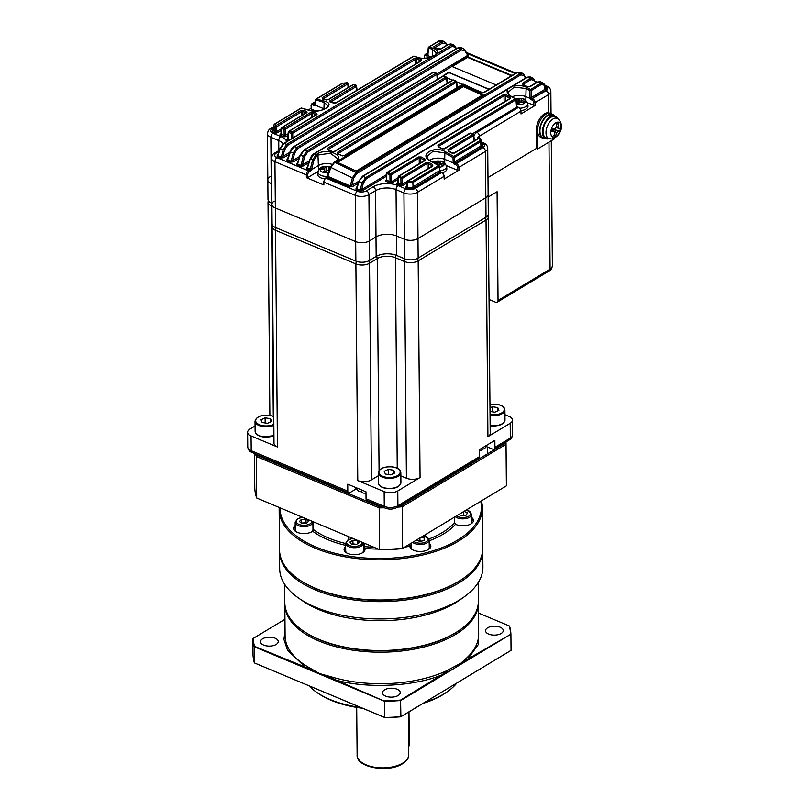 <?xml version="1.0" encoding="UTF-8"?>
<svg xmlns="http://www.w3.org/2000/svg" width="809" height="809" viewBox="0 0 809 809"><rect width="100%" height="100%" fill="white"/><g stroke="black" fill="none" stroke-linecap="round" stroke-linejoin="round"><path stroke-width="1.21" d="M516.627 104.432A6.32 3.175 -0.5 0 0 517.173 104.533A6.32 3.175 -0.5 0 0 525.122 102.419A6.32 3.175 -0.5 0 0 521.026 98.445A6.32 3.175 -0.5 0 0 515.829 98.789M516.567 103.795A22.045 11.275 18.3 0 1 518.65 104.128A22.551 6.017 -81.2 0 1 519.55 102.247A2.801 1.406 -0.5 0 0 521.077 101.843A22.551 18.536 32.4 0 1 523.908 102.733L524.687 101.509A22.551 18.536 -147.6 0 0 521.856 100.609A2.801 1.406 -0.5 0 0 521.067 99.851A22.551 6.017 -81.2 0 1 521.977 98.88A22.045 21.165 -99.2 0 0 519.55 98.506A22.551 6.017 98.8 0 0 518.64 99.477A2.801 1.406 -0.5 0 0 517.113 99.881A22.551 18.536 -147.6 0 0 516.193 99.851M516.314 101.105A22.551 18.536 32.4 0 1 516.334 101.105A2.801 1.406 -0.5 0 0 517.123 101.873A22.551 6.017 98.8 0 0 516.506 103.117M521.856 100.609L521.744 102.015M517.194 103.724L517.113 99.881M518.963 103.451A2.488 1.254 -0.5 0 0 518.559 103.481L519.236 102.864M518.64 99.477L518.559 103.481A2.488 1.254 -0.5 0 0 517.487 103.764A2.488 1.254 -0.5 0 0 517.244 103.896M517.194 103.886L517.123 101.873M521.036 101.863L521.067 99.851M519.55 98.506L518.984 102.824M520.935 110.641A8.869 4.46 -0.5 0 0 528.004 105.979L527.741 103.623C526.022 100.003 523.868 98.253 521.269 98.374L515.667 98.678M319.312 110.651A6.32 3.175 -0.5 0 0 319.1 110.621A6.32 3.175 -0.5 0 0 313.841 110.975M318.483 110.772A22.045 21.165 -99.2 0 0 317.613 110.671A22.551 6.017 98.8 0 0 317.371 110.904M439.499 167.251A6.32 3.175 -0.5 0 0 443.959 165.107A6.32 3.175 -0.5 0 0 439.863 161.143A6.32 3.175 -0.5 0 0 433.007 162.215M438.266 165.167A22.551 6.017 -81.2 0 1 438.387 164.935A2.801 1.406 -0.5 0 0 439.914 164.53A22.551 18.536 32.4 0 1 442.735 165.43L443.514 164.197A22.551 18.536 -147.6 0 0 440.693 163.297A2.801 1.406 -0.5 0 0 439.904 162.538A22.551 6.017 -81.2 0 1 440.814 161.578A22.045 21.165 -99.2 0 0 438.377 161.193A22.551 6.017 98.8 0 0 437.467 162.164A2.801 1.406 -0.5 0 0 435.95 162.569A22.551 18.536 -147.6 0 0 433.624 162.558M440.693 163.297L440.571 164.712M436.071 163.924L435.95 162.569M439.863 164.551L439.904 162.538M437.467 162.164L437.426 164.682M438.377 161.193L437.891 164.945M442.594 172.752A8.869 4.46 -0.5 0 0 446.831 168.666L446.578 166.32C444.859 162.69 442.695 160.94 440.096 161.062L432.704 162.053M330.537 167.129A6.32 3.175 -0.5 0 0 328.474 166.583A6.32 3.175 -0.5 0 0 320.526 168.697A6.32 3.175 -0.5 0 0 324.621 172.661A6.32 3.175 -0.5 0 0 328.666 172.6M327.382 176.372A8.636 4.338 -0.5 0 1 323.934 176.21A8.636 4.338 -0.5 0 1 317.947 171.912L317.725 174.269A8.869 4.46 -0.5 0 0 323.883 178.688A8.869 4.46 -0.5 0 0 324.672 178.789M329.92 168.909A22.551 18.536 -147.6 0 0 329.303 168.747A2.801 1.406 -0.5 0 0 328.515 167.979A22.551 6.017 -81.2 0 1 329.425 167.018A22.045 21.165 -99.2 0 0 326.988 166.644A22.551 6.017 98.8 0 0 326.088 167.605A2.801 1.406 -0.5 0 0 324.561 168.009A22.551 18.536 -147.6 0 0 321.739 168.039A22.045 10.214 73.3 0 0 321.335 168.616A22.045 10.214 73.3 0 0 320.961 169.263A22.551 18.536 32.4 0 1 323.782 169.243A2.801 1.406 -0.5 0 0 324.571 170.001A22.551 6.017 98.8 0 0 323.671 171.892A22.045 11.275 18.3 0 1 326.098 172.266A22.551 6.017 -81.2 0 1 326.998 170.375A2.801 1.406 -0.5 0 0 328.525 169.971A22.551 18.536 32.4 0 1 329.475 170.234M329.303 168.747L329.192 170.153M324.642 171.852L324.561 168.009M321.739 168.039L322.346 169.212M326.401 171.579A2.488 1.254 -0.5 0 0 326.007 171.609L326.684 170.992M326.088 167.605L326.007 171.609A2.488 1.254 -0.5 0 0 324.935 171.902A2.488 1.254 -0.5 0 0 324.682 172.024L324.571 170.001M328.484 169.991L328.515 167.979M326.988 166.644L326.432 170.952M271.905 203.281L271.248 183.562A9.678 4.864 179.5 0 1 267.819 179.891A9.678 4.864 179.5 0 1 270.105 176.706M369.501 260.468L369.329 240.951A9.678 4.864 179.5 0 1 355.687 241.618L275.343 208.004L355.687 241.618A9.678 4.864 -0.5 0 0 369.329 240.951L375.993 236.936A14.522 7.301 179.5 0 1 396.45 235.935L404.338 239.242A9.678 4.864 -0.5 0 0 417.98 238.574L485.845 197.72A9.678 4.864 -0.5 0 0 488.13 194.544L488.302 214.061A9.678 4.864 179.5 0 1 486.017 217.237L418.142 258.091A9.678 4.864 -0.5 0 1 404.51 258.759L396.622 255.462A14.522 7.301 179.5 0 0 376.165 256.453L369.501 260.468A9.678 4.864 -0.5 0 1 355.859 261.135L275.515 227.521L275.343 208.004A9.678 4.864 179.5 0 1 271.915 204.323A9.678 4.864 179.5 0 1 274.2 201.148M481.79 144.042A4.793 2.407 179.5 0 1 481.679 147.076L455.133 163.054L456.407 163.59L482.953 147.612A6.452 3.246 -0.5 0 0 482.184 143.041A3.226 1.81 112.7 0 1 483.458 142.859C486.078 143.921 487.503 145.721 487.726 148.249L488.13 194.544A9.678 4.864 179.5 0 1 485.845 197.72L485.44 151.435L458.895 167.412L458.915 170.193L457.56 170.264L446.437 165.612M536.316 129.976L537.55 130.492A12.904 7.23 112.7 0 1 542.101 117.699A12.904 7.23 112.7 0 1 550.858 113.573L548.724 112.795A12.904 7.23 112.7 0 0 536.316 129.976L536.478 148.381L487.979 177.576L536.478 148.381L537.712 148.896L554.367 138.875L554.357 138.197M489.041 299.472L495.604 302.212A3.226 2.124 -121 0 0 497.242 302.192A3.226 2.124 -121 0 0 498.041 300.452L497.09 191.713L488.151 197.093M275.515 227.521A9.678 4.864 179.5 0 1 272.087 223.85L271.511 158.038A9.678 4.864 179.5 0 0 274.939 161.719L306.368 174.865A3.226 1.81 -67.3 0 1 308.421 170.82L309.705 170.052L306.874 168.869A0.971 0.546 -67.3 0 0 307.43 168.07L307.521 166.957M271.419 203.079A9.678 4.864 179.5 0 1 267.991 199.408L267.415 133.596A9.678 4.864 179.5 0 0 270.843 137.277L278.731 140.574L278.822 150.585M297.5 163.914A0.971 0.607 -62.6 0 1 296.883 164.682L297.014 164.743A0.971 0.546 112.7 0 0 297.57 163.944L297.661 162.831M301.079 165.41L300.594 166.239L303.264 165.966A0.971 0.637 59 0 1 302.515 164.864L301.009 165.38L303.314 156.39L306.854 151.01L436.031 73.255L433.493 72.304A0.971 0.566 -69.5 0 1 434.12 72.537M467.551 55.073L464.862 50.714L461.555 49.956L297.611 148.644L294.587 153.214L292.666 160.738A0.971 0.637 -121 0 0 293.404 161.84L290.744 162.113L291.149 161.254A0.971 0.546 -67.3 0 1 290.593 162.053L290.744 162.113M299.643 156.531L291.22 161.284M287.64 159.788A0.971 0.607 -62.6 0 1 287.023 160.556L287.155 160.617A0.971 0.546 112.7 0 0 287.711 159.818L287.802 158.706M520.774 74.832A0.971 0.637 59 0 0 520.076 73.761L517.416 72.537L484.106 92.59L481.375 92.641L463.112 84.298L344.654 155.601L341.924 155.712L337.505 153.821L337.282 152.436L455.74 81.133L453.242 80.091L334.784 151.394L332.054 151.536L327.645 149.736L327.412 148.391L445.87 77.088L443.362 76.086L314.296 153.781L316.208 154.519L317.209 153.922C326.715 147.521 346.292 155.732 335.684 161.648L334.683 162.255L356 172.519L520.076 73.761L522.705 73.417L523.908 74.64A0.971 0.698 151.7 0 1 524.09 75.611L520.774 74.832L356.708 173.601L353.675 178.202L351.814 185.483A0.971 0.637 -121 0 0 352.552 186.586L349.892 186.859L350.297 185.999A0.971 0.546 -67.3 0 1 349.741 186.798L349.892 186.859M358.791 181.277L350.368 186.03M456.225 48.853L455.325 47.185L452.009 46.416L287.519 145.428L284.495 150.019L282.806 156.612A0.971 0.637 -121 0 0 283.544 157.715L280.885 157.988L281.289 157.138A0.971 0.546 -67.3 0 1 280.743 157.937L280.885 157.988M289.794 152.405L281.36 157.158M347.668 83.276A0.971 0.607 105.3 0 0 346.94 82.831L342.804 83.175L316.45 99.032L324.652 101.226C336.938 104.29 320.516 114.15 309.382 110.408L301.282 108.163L274.929 124.03L275.748 125.678L300.523 110.772L303.244 110.408L306.773 111.369L307.016 112.532L282.24 127.448L284.606 128.115L310.423 112.572L313.154 112.239L316.784 113.3L317.027 114.504L289.126 131.291L291.887 132.13L414.511 58.319L417.232 58.015L421.459 59.35L421.701 60.584L283.969 143.486L280.197 148.816L277.851 155.692A0.971 0.546 -67.3 0 1 277.295 156.491L277.163 156.43A0.971 0.607 -62.6 0 0 277.79 155.662L277.952 154.58M284.495 150.019L283.19 149.716L281.289 157.138L277.79 155.662M414.511 58.319A0.971 0.637 59 0 1 415.33 59.441L292.706 133.252A0.971 0.637 59 0 0 291.887 132.13A0.971 0.587 107 0 0 291.341 133.323L288.591 132.484L288.469 131.806A0.971 0.637 -121 0 1 289.126 131.291A0.971 0.587 106.7 0 0 288.591 132.484L288.075 139.178A0.971 0.546 -67.3 0 1 287.458 140.351L286.78 139.694A0.971 0.829 -9.5 0 0 287.731 138.875L289.642 139.836M310.423 112.572A0.971 0.637 59 0 1 311.253 113.705L285.435 129.248L285.537 135.356A0.971 0.637 -121 0 0 286.275 136.458L284.96 136.812L284.879 135.548L284.171 135.427A0.971 0.546 -67.3 0 1 283.554 136.59L284.96 136.812M288.115 133.809L284.879 135.548M280.925 134.011L281.37 128.237A0.971 0.971 0 0 1 281.835 127.478A0.971 0.637 -121 0 1 282.24 127.448A0.971 0.597 105.6 0 0 281.714 128.641L281.289 134.213A0.971 0.546 -67.3 0 1 280.672 135.386L279.985 134.729A0.971 0.829 -9.5 0 0 280.945 133.91L284.171 135.427L284.08 129.309L281.714 128.641L281.593 127.964A0.971 0.637 -121 0 1 281.835 127.478L306.611 112.572A0.971 0.637 -121 0 1 307.016 112.532M300.523 110.772A0.971 0.637 59 0 1 301.363 111.905L276.587 126.821L276.658 131.645A0.971 0.637 -121 0 0 277.406 132.747L276.091 133.101L276 131.837L275.303 131.715A0.971 0.546 -67.3 0 1 274.686 132.878L276.091 133.101M281.32 128.843L276 131.837M356.648 188.659A0.971 0.607 -62.6 0 1 356.031 189.427L356.162 189.488A0.971 0.546 112.7 0 0 356.718 188.689L356.809 187.577M360.227 190.155L359.752 190.985L362.412 190.712A0.971 0.637 59 0 1 361.674 189.609L360.157 190.125L361.977 183.026L365.628 177.646L503.35 94.734L506.08 94.754L510.277 96.949L510.499 98.476L387.875 172.287L390.626 173.753L418.516 156.956L421.246 157.007L424.856 158.979L425.069 160.536L399.252 176.069L401.608 177.383L426.383 162.467L429.114 162.548L432.603 164.53L432.825 166.118L408.049 181.034L412.185 181.449L438.539 165.582L430.317 161.011C418.01 154.923 434.423 145.074 445.587 151.819L453.707 156.45L480.061 140.594L479.767 138.43M386.045 181.59A0.971 0.546 112.7 0 0 386.651 180.427L386.318 180.114A0.971 0.829 -9.5 0 1 385.357 180.933L389.422 183.006A0.971 0.546 112.7 0 0 390.039 181.843L389.928 174.886L390.626 173.753A0.971 0.637 -121 0 1 391.293 174.815L389.928 174.886L387.187 173.419L387.875 172.287A0.971 0.637 59 0 0 387.319 172.256A0.971 0.971 0 0 0 386.854 173.015L387.076 172.742A0.971 0.637 59 0 1 387.319 172.256L509.943 98.445A0.971 0.637 59 0 1 510.499 98.476M390.737 181.964L390.828 183.218L392.143 182.874A0.971 0.637 59 0 1 391.394 181.772L386.651 180.427L386.854 173.015L386.237 180.265A0.971 0.637 -121 0 1 385.812 180.225L385.357 180.933M397.482 184.26A0.971 0.546 112.7 0 0 398.099 183.087L397.765 182.783A0.971 0.829 -9.5 0 1 396.804 183.603L400.374 185.463A0.971 0.546 112.7 0 0 400.991 184.3L400.9 178.506L401.608 177.383A0.971 0.637 -121 0 1 402.265 178.435L398.554 177.201L399.252 176.069A0.971 0.637 59 0 0 398.675 176.038A0.971 0.971 0 0 0 398.21 176.797L398.443 176.514A0.971 0.637 59 0 1 398.675 176.038L424.492 160.495A0.971 0.637 59 0 1 425.069 160.536M401.699 184.422L401.78 185.686L403.094 185.332A0.971 0.637 59 0 1 402.356 184.23L398.099 183.087L398.21 176.797L397.745 182.885A0.971 0.637 -121 0 1 397.259 182.885L396.804 183.603M406.361 187.971A0.971 0.546 112.7 0 0 406.978 186.798L406.634 186.495A0.971 0.829 -9.5 0 1 405.683 187.314L407.058 188.264A0.971 0.546 112.7 0 0 407.675 187.091A3.823 1.921 -0.5 0 0 413.065 186.828L439.803 170.517L440.733 171.902A0.971 0.546 -67.3 0 0 440.359 171.953L413.814 187.931A4.793 2.407 179.5 0 1 407.058 188.264M324.571 109.094A10.487 5.269 -0.5 0 0 323.934 108.8L315.389 105.231A1.931 1.274 59 0 1 314.114 105.534L312.85 104.998A2.255 1.487 -121 0 0 311.141 106.232L311.162 109.023L311.141 106.232M310.009 110.58A0.971 0.597 106 0 0 309.746 110.348C315.803 111.581 321.193 110.914 325.926 108.366L328.019 105.797L324.116 102.419A0.971 0.597 -74.5 0 1 324.652 101.226M418.223 57.641A0.971 0.587 107.6 0 0 417.97 57.399C423.592 59.896 435.191 56.357 435.414 54.769L436.364 53.02L432.451 49.389L432.228 56.691M463.304 85.471A658.152 432.946 59 0 1 483.145 94.643L356.172 171.073A658.152 432.946 59 0 0 336.332 161.891L463.304 85.471L463.314 86.614L337.444 162.387M446.679 45.314L445.88 43.817L442.553 43.049L434.706 47.782A0.971 0.637 -121 0 0 433.887 46.649L434.099 47.862L438.296 49.218L441.026 48.955A0.971 0.637 -121 0 0 440.592 48.975L440.592 48.975A0.971 0.637 -121 0 0 440.399 49.207M433.887 46.649L441.734 41.926L439.105 41.016L429.134 47.013L432.997 48.196C437.093 49.652 438.215 51.665 436.375 54.223L431.662 57.055C426.737 58.572 422.045 58.703 417.596 57.459L413.773 56.266L336.423 102.824L333.702 103.117L330.102 102.035L329.89 100.852L355.707 85.319L353.361 84.632L328.585 99.547L325.855 99.871L322.376 98.89L322.164 97.737L346.94 82.831A0.971 0.637 -121 0 1 347.779 83.964L348.366 87.433M436.375 54.223L451.21 45.294L448.631 44.364L441.026 48.955M534.122 79.403A0.971 0.698 151.7 0 1 534.304 80.384L530.977 79.595L523.362 84.187A0.971 0.637 -121 0 0 522.675 83.105L523.13 84.54M522.675 83.105L530.289 78.524L527.539 77.229L512.714 86.159C517.639 84.884 522.331 85.309 526.79 87.433L530.623 89.475L540.594 83.469L537.732 82.083L529.875 86.806A0.971 0.637 -121 0 0 529.319 86.785L537.166 82.053L535.285 81.274M522.917 84.621L527.155 86.796L529.875 86.806M446.861 77.927L452.464 80.273M456.721 82.053L462.404 84.429M480.768 92.105L482.245 92.732M489.132 89.233L449.905 72.83A1.618 0.809 -0.5 0 0 447.64 72.941L443.474 75.449A1.618 0.809 -0.5 0 0 443.089 75.975A1.618 0.809 -0.5 0 0 443.089 76.016M511.49 75.783L467.511 57.378L467.511 56.792L451.685 66.318A0.971 0.637 -121 0 0 451.897 66.439L496.21 84.975M512.026 75.449L467.723 56.913A0.971 0.637 59 0 1 467.511 56.792M530.037 97.565L529.935 90.608L526.103 88.565L525.86 96.635L530.208 98.455L530.037 97.565L531.402 97.495L544.801 89.435A4.793 2.407 -0.5 0 0 545.923 87.959L545.923 87.959A0.971 0.839 -175.7 0 0 546.894 88.768L546.115 87.827A0.971 0.546 112.7 0 1 545.923 87.898M315.5 103.815L315.389 105.231M274.686 132.878L273.978 132.585A0.971 0.546 -67.3 0 0 274.595 131.422L274.736 126.76L273.462 125.587L273.24 129.905A3.823 1.921 -0.5 0 0 274.595 131.422L275.303 131.715L275.222 126.882A0.971 0.597 -75.2 0 1 275.748 125.678A0.971 0.637 59 0 1 276.587 126.821L274.736 126.76A0.971 0.597 -75.3 0 1 275.252 125.557M431.248 57.055L427.86 55.639A1.931 1.274 59 0 1 426.586 55.942L426.05 55.72A2.255 1.487 -121 0 0 424.351 56.943L424.361 58.197M436.688 73.68L436.799 74.367L307.632 152.122L304.609 156.693L302.515 164.864L309.503 160.657M481.537 140.341L480.698 141.646L480.93 145.974A3.823 1.921 -0.5 0 0 481.84 144.669L481.537 140.341L479.626 138.117A0.971 0.971 0 0 0 478.645 138.137A0.971 0.637 -121 0 1 479.241 138.177L454.466 153.093A0.971 0.637 -121 0 0 453.869 153.053L478.645 138.137M516.516 106.535L516.638 107.223L472.153 133.991M525.89 100.306L525.86 96.635A10.487 5.269 -0.5 0 0 512.117 96.817M526.79 87.433L526.103 88.565L514.211 87.069L508.022 92.418C507.668 93.409 508.922 94.815 511.773 96.645L511.389 96.696C507.283 94.36 506.151 91.791 507.991 88.99L512.714 86.159M545.923 87.959L544.578 85.279L541.261 84.54L531.291 90.537L531.483 97.94A0.971 0.637 -121 0 0 532.12 98.617L546.075 90.76A6.452 3.246 -0.5 0 0 545.478 86.26M509.549 98.678L509.599 98.081L505.403 95.887L504.037 95.816L366.305 178.718L363.271 183.33L359.166 181.499L356.718 188.689L360.157 190.125A0.971 0.546 112.7 0 1 359.601 190.924L359.752 190.985M349.741 186.798L327.2 177.373L325.926 178.142L357.345 191.288A6.452 3.246 -0.5 0 0 366.437 190.843L373.101 186.828A17.747 8.929 179.5 0 1 398.099 185.615L405.987 188.912A6.452 3.246 -0.5 0 0 415.088 188.467L441.623 172.489L440.359 171.953A0.971 0.637 59 0 1 439.722 171.286L439.176 166.634L412.833 182.5L407.817 182.429L407.675 187.091L406.978 186.798L408.049 181.034A0.971 0.637 59 0 0 407.453 180.994A0.971 0.971 0 0 0 406.988 181.742L407.22 181.469A0.971 0.637 59 0 1 407.453 180.994L432.228 166.078A0.971 0.637 59 0 1 432.825 166.118M445.587 151.819L444.879 152.941L444.697 159.322A10.487 5.269 -0.5 0 0 429.589 160.263M444.728 162.993L444.697 159.322L453.232 162.902L452.989 157.573L444.879 152.941L433.098 151.192L426.96 156.572M453.232 162.902L454.496 162.387A0.971 0.637 -121 0 0 455.133 163.054A0.971 0.546 -67.3 0 0 454.516 164.267A1.931 1.274 59 0 1 453.232 162.902M332.014 164.308A10.487 5.269 -0.5 0 0 318.534 165.491L311.526 169.708L310.231 169.324L312.638 159.899L316.208 154.519A0.971 0.637 -121 0 1 316.966 155.631L313.943 160.202L311.556 169.556L307.43 168.07L310.322 158.756M333.935 162.73A0.971 0.637 59 0 1 334.178 162.255L335.179 161.648C337.07 160.162 337.859 159.151 337.555 158.615L330.416 153.245L317.967 155.025L318.574 169.961M516.84 106.667L518.488 107.354A3.226 2.124 59 0 1 520.976 111.177L479.444 136.175A9.678 4.864 -0.5 0 0 477.179 139.017M418.142 258.091L417.98 238.574L485.845 197.72L486.017 217.237M444.343 175.988L442.007 172.428A0.971 0.546 -67.3 0 0 441.623 172.489A3.226 2.124 -121 0 1 444.111 176.311L444.141 179.092L444.111 176.311L417.575 192.289L417.98 238.574A9.678 4.864 179.5 0 1 404.338 239.242L403.934 192.947L396.046 189.65A14.522 7.301 -0.5 0 0 375.588 190.651L368.924 194.666A9.678 4.864 179.5 0 1 355.282 195.323L323.863 182.187L323.883 184.968L323.863 182.187A3.226 1.81 112.7 0 1 325.926 178.142A0.971 0.637 59 0 0 325.188 178.668M366.437 190.843A3.226 2.124 -121 0 1 368.924 194.666L369.329 240.951L375.993 236.936A14.522 7.301 179.5 0 1 396.45 235.935L404.338 239.242L404.51 258.759M278.822 151.546L276.233 153.103A6.452 3.246 -0.5 0 0 277.002 157.674A3.226 1.81 112.7 0 0 274.939 161.719L275.343 208.004A9.678 4.864 179.5 0 1 271.915 204.323M273.341 127.943L272.137 128.661A6.452 3.246 -0.5 0 0 272.906 133.232A3.226 1.81 112.7 0 0 270.843 137.277L271.248 183.562A9.678 4.864 179.5 0 1 267.819 179.891M520.976 111.177L521.006 113.968L535.164 105.443L527.61 102.925M444.141 179.092L458.915 170.193M318.018 171.407L307.754 177.586L306.389 177.646L323.883 184.968M310.818 108.477L308.36 109.953M314.903 110.59L311.162 109.023M467.511 57.378L452.241 66.581M507.991 88.99L363.049 176.241L365.628 177.646A0.971 0.637 -121 0 1 366.305 178.718M473.892 140.999L473.386 135.629L448.611 150.545A0.971 0.637 59 0 0 447.953 149.483L448.206 151.061L451.735 153.012L454.466 153.093M447.953 149.483L472.729 134.567L470.737 133.222A0.971 0.971 0 0 0 469.776 133.242A0.971 0.637 -121 0 1 470.353 133.273L444.535 148.816A0.971 0.637 -121 0 0 443.959 148.785L469.776 133.242M516.638 107.223L515.93 99.79L438.589 146.348A0.971 0.637 59 0 0 437.922 145.276L438.165 146.823L441.805 148.765L444.535 148.816M437.922 145.276L515.262 98.728L511.389 96.696M304.609 156.693L300.483 155.379L304.285 150.08A0.971 0.637 -121 0 0 303.82 150.1L433.037 72.325A0.971 0.637 59 0 1 433.493 72.304L304.285 150.08L306.854 151.01A0.971 0.637 -121 0 1 307.632 152.122M287.023 160.556L287.074 159.191A0.971 0.637 -121 0 0 287.468 159.231L290.037 151.688C291.098 149.028 292.332 147.359 293.728 146.672L293.728 146.672A0.971 0.637 59 0 1 294.173 146.651L296.822 147.521L460.766 48.833L458.238 47.893L294.173 146.651L290.209 151.647M421.701 60.584A0.971 0.637 -121 0 0 421.267 60.604L283.544 143.517A0.971 0.637 -121 0 1 283.969 143.486L286.72 144.305L431.662 57.055M362.26 176.696A0.971 0.637 59 0 1 363.049 176.241L358.994 181.186M330.669 167.2L334.178 162.255A0.971 0.637 59 0 1 334.683 162.255L330.851 167.514L327.736 176.645A0.971 0.546 -67.3 0 1 327.2 177.373A0.971 0.637 59 0 0 326.705 177.373L325.43 178.152L323.752 181.499M353.675 178.202L352.37 177.899L356 172.519A0.971 0.637 59 0 1 356.708 173.601M446.517 77.512L446.629 78.19A0.971 0.637 59 0 0 445.87 77.088A0.971 0.556 -68.2 0 1 446.255 77.027L443.747 76.036A0.971 0.556 -68.5 0 0 443.362 76.086A0.971 0.637 -121 0 0 442.887 76.107L313.821 153.801A0.971 0.637 -121 0 1 314.296 153.781L310.494 159.07L313.943 160.202M294.587 153.214L290.391 151.961L287.711 159.818L291.149 161.254L293.283 152.911L296.822 147.521A0.971 0.637 59 0 1 297.611 148.644M283.544 143.517L279.843 148.543L283.19 149.716L286.72 144.305A0.971 0.637 59 0 1 287.519 145.428M540.281 81.709L537.732 82.083A0.971 0.637 -121 0 0 537.166 82.053L540.281 81.709L543.254 83.155L540.594 83.469A0.971 0.637 -121 0 1 541.261 84.54M530.977 79.595A0.971 0.637 59 0 0 530.289 78.524L532.939 78.2L530.077 76.855L527.539 77.229A0.971 0.637 59 0 0 526.993 77.209L530.077 76.855M525.83 77.907L522.705 73.417L519.954 72.153L517.416 72.537A0.971 0.637 -121 0 0 516.89 72.527L519.954 72.153M461.555 49.956A0.971 0.637 59 0 0 460.766 48.833L463.304 48.459L464.679 49.743A0.971 0.698 151.7 0 1 464.862 50.714M460.695 47.478L458.238 47.893A0.971 0.637 59 0 0 457.793 47.913L460.685 47.478L463.304 48.459L464.983 49.996L467.814 55.265A0.971 0.546 112.7 0 0 468.118 55.194L467.683 55.022M451.068 43.949L448.631 44.364A0.971 0.637 59 0 0 448.206 44.394L451.068 43.949L455.143 46.204A0.971 0.698 151.7 0 1 455.325 47.185M452.009 46.416A0.971 0.637 59 0 0 451.21 45.294L453.728 44.91L456.61 48.631M441.522 40.592L439.105 41.016A0.971 0.637 -121 0 0 438.69 41.047L441.522 40.592L444.242 41.532L441.734 41.926A0.971 0.637 -121 0 1 442.553 43.049M408.535 181.307L407.817 182.429L406.988 181.742L406.563 186.636A0.971 0.637 -121 0 1 406.128 186.596L405.683 187.314M431.996 166.553L432.603 164.53M439.803 170.517L439.176 166.634A0.971 0.637 -121 0 0 438.539 165.582L430.701 160.951C428.254 159.525 427.01 158.058 426.95 156.552M431.844 166.31L431.895 165.653L428.406 163.671L429.114 162.548M428.477 168.343L428.406 163.671L427.041 163.529A0.971 0.637 -121 0 0 426.383 162.467M453.06 162.002L454.496 162.387M480.061 140.594A0.971 0.637 59 0 1 480.698 141.646L454.355 157.502L452.989 157.573L453.707 156.45A0.971 0.637 59 0 1 454.355 157.502L454.425 161.942L480.93 145.974A0.971 0.637 -121 0 0 481.679 147.076M424.108 160.728L424.856 158.979M451.735 153.012L452.271 153.235M424.159 160.101L420.559 158.139L421.246 157.007M420.629 162.831L420.559 158.139L419.193 158.028A0.971 0.637 -121 0 0 418.516 156.956M473.609 135.275A0.971 0.971 0 0 0 473.113 134.516L472.729 134.567A0.971 0.637 59 0 1 473.386 135.629L474.135 140.847M509.599 98.081L510.277 96.949M441.805 148.765L442.351 148.987M505.483 101.125L505.403 95.887L506.08 94.754M504.128 101.944L504.037 95.816A0.971 0.637 -121 0 0 503.35 94.734M544.386 84.298A0.971 0.698 150.7 0 1 544.679 84.54L544.679 84.54A0.971 0.698 150.7 0 1 544.578 85.279L544.801 89.435A0.971 0.637 -121 0 0 545.539 90.537L532.12 98.617A0.971 0.546 -67.3 0 0 531.503 99.831A1.931 1.274 59 0 1 530.208 98.455M543.254 83.155L544.72 84.611A0.971 0.698 151.9 0 1 544.72 84.611L544.72 84.611A0.971 0.698 151.9 0 1 544.609 85.329M529.935 90.608L530.623 89.475A0.971 0.637 59 0 1 531.291 90.537L529.935 90.608M516.86 106.879L515.93 99.79A0.971 0.637 -121 0 0 515.262 98.728L511.773 96.645M356.031 189.427L356.081 188.062A0.971 0.637 -121 0 0 356.476 188.103L358.812 181.226L362.503 176.22L526.993 77.209M527.155 86.796L527.701 86.998M303.244 110.408A0.971 0.597 104.9 0 0 302.718 111.612L301.363 111.905L301.423 115.697M306.773 111.369A0.971 0.597 105.4 0 0 306.237 112.562L302.718 111.612L302.768 114.878M301.919 108.335A0.971 0.607 105 0 0 301.282 108.163A0.971 0.637 -121 0 0 300.887 108.204L274.544 124.07A0.971 0.637 59 0 1 274.929 124.03M300.887 108.204A0.971 0.971 0 0 1 301.636 108.103L309.746 110.348A0.971 0.597 106 0 0 309.382 110.408M342.804 83.175A0.971 0.637 59 0 0 342.409 83.216L316.066 99.072A0.971 0.971 0 0 0 315.591 99.831L315.823 99.547A0.971 0.637 59 0 1 316.45 99.032A0.971 0.597 104.4 0 0 315.935 100.235L315.611 104.503M280.885 134.031A0.971 0.637 59 0 1 280.44 134.021L279.985 134.729M284.606 128.115A0.971 0.587 105.9 0 0 284.08 129.309L285.435 129.248A0.971 0.637 59 0 0 284.606 128.115M347.031 82.781A0.971 0.607 105.2 0 0 346.808 82.629L346.808 82.629A0.971 0.607 105.2 0 0 346.454 82.7M313.154 112.239A0.971 0.587 106.1 0 0 312.618 113.442L311.253 113.705L311.313 117.72M348.123 87.584L347.779 83.964L323.003 98.91A0.971 0.637 -121 0 0 322.164 97.737M316.784 113.3A0.971 0.587 106.5 0 0 316.238 114.504L312.618 113.442L312.668 116.911M323.013 99.072A0.971 0.607 105.5 0 0 322.73 98.829L322.73 98.829A0.971 0.607 105.5 0 0 322.376 98.89M326.442 99.972A0.971 0.607 105.9 0 0 326.219 99.81L326.219 99.81A0.971 0.607 105.9 0 0 325.855 99.871M327.999 99.8A0.971 0.637 59 0 1 328.181 99.588L328.181 99.588A0.971 0.637 59 0 1 328.585 99.547M287.721 138.976L287.66 139.017A0.971 0.637 59 0 1 287.225 138.986L286.78 139.694M353.998 84.814A0.971 0.597 106.1 0 0 353.361 84.632A0.971 0.637 59 0 0 352.957 84.672L328.181 99.588L322.771 99.143M292.777 137.955L292.706 133.252L291.341 133.323L291.422 138.774M356.425 85.764A0.971 0.597 106.4 0 0 355.707 85.319A0.971 0.637 -121 0 1 356.536 86.442L357.143 90.133M417.232 58.015A0.971 0.587 107.2 0 0 416.686 59.209L415.33 59.441L415.401 64.144M356.9 90.284L356.536 86.442L330.719 101.985A0.971 0.637 -121 0 0 329.89 100.852M421.459 59.35A0.971 0.576 107.7 0 0 420.902 60.544L416.686 59.209L416.746 63.335M330.739 102.227A0.971 0.597 106.5 0 0 330.466 101.974L330.466 101.974A0.971 0.597 106.5 0 0 330.102 102.035M334.289 103.228A0.971 0.597 106.9 0 0 334.066 103.056L334.066 103.056A0.971 0.597 106.9 0 0 333.702 103.117M335.826 103.077A0.971 0.637 59 0 1 336.008 102.854L336.008 102.854A0.971 0.637 59 0 1 336.423 102.824M277.709 155.065L280.025 148.502M277.608 155.106A0.971 0.637 59 0 1 277.214 155.065L277.163 156.43M414.4 56.458A0.971 0.597 107.1 0 0 413.773 56.266A0.971 0.637 -121 0 0 413.348 56.296L336.008 102.854L330.487 102.258M438.69 41.047L428.719 47.053A0.971 0.971 0 0 0 428.244 47.802L428.477 47.529A0.971 0.637 59 0 1 429.134 47.013A0.971 0.587 106.7 0 0 428.588 48.216L427.84 55.619M434.736 48.065A0.971 0.587 107.6 0 0 434.473 47.802L434.473 47.802A0.971 0.587 107.6 0 0 434.099 47.862M438.882 49.339A0.971 0.587 108.1 0 0 438.67 49.157L438.67 49.157A0.971 0.587 108.1 0 0 438.296 49.218M484.106 92.59A0.971 0.637 -121 0 0 483.57 92.58L516.89 72.527M344.654 155.601A0.971 0.637 -121 0 0 344.149 155.611L462.606 84.298A0.971 0.637 -121 0 1 463.112 84.298A0.971 0.536 -66.4 0 1 463.496 84.247A0.971 0.971 0 0 0 462.606 84.298L456.701 81.83M344.149 155.611L342.308 155.652A0.971 0.536 -66.6 0 1 342.5 155.884M341.924 155.712A0.971 0.536 -66.6 0 1 342.308 155.652L337.788 153.862M337.282 152.436A0.971 0.637 59 0 1 338.02 153.538L338.051 153.831M456.367 81.547L456.478 82.235A0.971 0.637 59 0 0 455.74 81.133A0.971 0.546 -67.2 0 1 456.114 81.082L453.616 80.03A0.971 0.971 0 0 0 452.747 80.101A0.971 0.637 -121 0 1 453.242 80.091A0.971 0.546 -67.4 0 1 453.616 80.03M334.784 151.394A0.971 0.637 -121 0 0 334.289 151.404L452.747 80.101M332.054 151.536A0.971 0.546 -67.6 0 1 332.438 151.475L332.438 151.475A0.971 0.546 -67.6 0 1 332.641 151.698M327.645 149.736A0.971 0.546 -68.1 0 1 328.019 149.675L328.019 149.675A0.971 0.546 -68.1 0 1 328.252 149.978M327.412 148.391A0.971 0.637 59 0 1 328.171 149.503L328.191 149.746M442.887 76.107A0.971 0.971 0 0 1 443.747 76.036A0.971 0.556 -68.5 0 1 443.979 76.339M313.821 153.801C312.547 154.297 311.323 155.955 310.14 158.797L307.187 167.463A0.971 0.637 59 0 1 306.793 167.443L306.874 168.869M437.002 73.852L467.45 55.528A0.971 0.637 -121 0 0 468.199 56.62L468.118 55.194M437.285 79.484L436.799 74.367A0.971 0.637 59 0 0 436.031 73.255A0.971 0.566 -69.3 0 1 436.405 73.194L433.867 72.244A0.971 0.971 0 0 0 433.037 72.325M300.594 166.239L300.452 166.179A0.971 0.546 112.7 0 0 301.009 165.38L297.57 163.944L300.311 155.065M296.883 164.682L296.933 163.317A0.971 0.637 -121 0 0 297.328 163.357L300.129 155.106L303.82 150.1M530.229 98.455L531.483 97.94M327.584 176.261L350.297 185.999L352.37 177.899L330.497 167.241L326.705 177.373M323.934 109.377L324.116 102.419L315.591 99.831L315.207 104.321A0.971 0.637 -121 0 1 314.731 104.321L315.277 103.997M427.961 54.223L428.082 54.911M427.789 53.829L426.667 54.506L427.203 54.729A0.971 0.637 -121 0 0 427.678 54.729L428.244 47.802L432.451 49.389A0.971 0.587 107.2 0 1 432.997 48.196M463.314 86.614L482.366 95.118M537.55 130.492L537.712 148.896M443.413 75.965L448.216 72.972L449.582 72.901L488.919 89.364M446.831 77.704L452.676 80.142M476.612 90.153L482.842 92.762M255.057 425.989L249.91 429.083A9.678 4.864 179.5 0 0 247.625 432.259A9.678 4.864 179.5 0 0 251.063 435.94L251.195 450.714L347.799 491.134L347.739 484.156L365.981 491.791L366.042 498.759L384.275 506.394A9.678 4.864 -0.5 0 0 397.917 505.726L479.525 456.6L479.464 449.632L494.865 440.359L494.926 447.326L510.337 438.053L510.206 423.279L487.928 436.688A9.678 4.864 -0.5 0 0 490.214 433.503L488.323 216.852A9.678 4.864 179.5 0 1 486.037 220.028L418.172 260.882L420.063 477.532A9.678 4.864 179.5 0 1 406.421 478.2L400.849 475.874M277.436 446.972A9.678 4.864 179.5 0 1 273.998 443.292L272.107 226.631A9.678 4.864 179.5 0 0 275.545 230.312L277.436 446.972L251.063 435.94M510.206 423.279A9.678 4.864 -0.5 0 0 512.491 420.093A9.678 4.864 -0.5 0 0 509.053 416.423L504.958 414.704M378.268 475.783L371.412 479.909A9.678 4.864 179.5 0 1 357.78 480.576L384.144 491.609L384.275 506.394A3.226 1.81 112.7 0 0 385.114 508.113C389.301 509.619 393.305 509.397 397.118 507.455A3.226 2.124 -121 0 0 397.917 505.726L397.785 490.942A9.678 4.864 179.5 0 1 384.144 491.609M420.063 477.532L397.785 490.942M486.32 446.507L492.489 449.086A3.226 2.124 -121 0 0 494.127 449.056A3.226 2.124 -121 0 0 494.926 447.326M479.525 456.6A3.226 2.124 59 0 1 478.726 458.329L397.118 507.455M356.385 488.818A11.933 6.007 -0.5 0 0 355.525 489.283L349.903 492.671A3.226 1.81 -67.3 0 1 348.639 492.853A3.226 1.81 -67.3 0 1 347.799 491.134M479.474 450.916A9.839 9.839 0 0 0 479.818 450.856L480.142 450.785A9.496 6.25 -121 0 0 482.579 449.086A5.633 3.155 112.7 0 0 485.906 447.084A9.496 6.25 59 0 1 485.734 447.316A9.496 6.25 59 0 1 485.269 447.822M385.114 508.113L366.871 500.488A3.226 1.81 -67.3 0 1 366.042 498.759M359.53 491.397L359.53 491.457A9.496 5.319 -67.3 0 1 358.084 490.75A9.496 5.319 -67.3 0 1 357.426 489.981A5.633 3.711 -121 0 0 361.37 491.629A9.496 5.319 112.7 0 0 363.474 493.106L363.949 493.156A9.839 9.839 0 0 0 365.992 493.075M454.537 517.143L454.577 522.624L455.518 524.283A10.487 5.269 -0.5 0 0 471 523.878A10.487 5.269 -0.5 0 0 473.477 520.44A10.487 5.269 -0.5 0 0 471.839 517.639M280.116 508.022A100.66 50.623 -0.5 0 0 345.706 555.561A100.66 50.623 -0.5 0 0 457.661 540.048A100.66 50.623 -0.5 0 0 480.748 501.358M481.416 500.953A101.631 51.109 179.5 0 1 482.397 507.83A101.631 51.109 179.5 0 1 458.41 541.191A101.631 51.109 179.5 0 1 346.07 556.986A101.631 51.109 179.5 0 1 279.156 509.599A101.631 51.109 179.5 0 1 279.216 507.637M424.624 702.424A80.657 40.561 -0.5 0 0 443.787 693.991A80.657 40.561 -0.5 0 0 447.974 691.24L446.669 692.18A79.039 39.752 179.5 0 1 442.563 694.87A79.039 39.752 179.5 0 1 423.067 703.365M447.974 691.24A80.657 40.561 -0.5 0 0 456.883 683.008M262.601 638.807A8.869 4.46 -0.5 0 0 260.498 641.719A8.869 4.46 -0.5 0 0 266.343 645.855A8.869 4.46 -0.5 0 0 276.152 644.48A8.869 4.46 -0.5 0 0 278.245 641.567A8.869 4.46 -0.5 0 0 272.4 637.431A8.869 4.46 -0.5 0 0 262.601 638.807M384.588 689.844A8.869 4.46 -0.5 0 0 382.495 692.757A8.869 4.46 -0.5 0 0 388.33 696.893A8.869 4.46 -0.5 0 0 398.139 695.507A8.869 4.46 -0.5 0 0 400.233 692.595A8.869 4.46 -0.5 0 0 394.387 688.459A8.869 4.46 -0.5 0 0 384.588 689.844M487.635 627.814A8.869 4.46 -0.5 0 0 485.531 630.727A8.869 4.46 -0.5 0 0 491.376 634.863A8.869 4.46 -0.5 0 0 501.186 633.487A8.869 4.46 -0.5 0 0 503.279 630.565A8.869 4.46 -0.5 0 0 497.434 626.429A8.869 4.46 -0.5 0 0 487.635 627.814M345.655 546.672A10.487 5.269 -0.5 0 0 344.068 549.493A10.487 5.269 -0.5 0 0 350.975 554.387A10.487 5.269 -0.5 0 0 362.563 552.759A10.487 5.269 -0.5 0 0 365.031 549.311A10.487 5.269 -0.5 0 0 364.879 548.411L364.495 543.314M344.169 550.191A10.487 5.269 179.5 0 1 345.665 548.067M295.194 525.557A10.487 5.269 -0.5 0 0 293.606 528.388A10.487 5.269 -0.5 0 0 300.513 533.273A10.487 5.269 -0.5 0 0 312.102 531.644A10.487 5.269 -0.5 0 0 312.689 531.26L313.417 529.521L313.346 521.926M293.707 529.086A10.487 5.269 179.5 0 1 295.204 526.952M409.981 543.961L409.88 546.217A10.487 5.269 -0.5 0 0 409.88 546.277A10.487 5.269 -0.5 0 0 416.787 551.172A10.487 5.269 -0.5 0 0 428.376 549.544A10.487 5.269 -0.5 0 0 430.853 546.095A10.487 5.269 -0.5 0 0 429.215 543.304M409.981 546.975A10.487 5.269 179.5 0 1 411.488 544.851M348.204 536.498L348.234 539.755M352.795 538.42L347.961 539.916L345.625 543.345A8.869 4.46 179.5 0 0 351.47 547.481A8.869 4.46 179.5 0 0 361.279 546.105A8.869 4.46 179.5 0 0 363.372 543.193L363.433 550.717A8.869 4.46 179.5 0 1 362.371 552.86M302.333 517.315L297.5 518.802L295.164 522.24A8.869 4.46 179.5 0 0 301.009 526.376A8.869 4.46 179.5 0 0 310.818 525.001A8.869 4.46 179.5 0 0 312.911 522.078L312.972 529.612A8.869 4.46 179.5 0 1 311.91 531.756M455.275 516.698A8.869 4.46 179.5 0 0 469.716 517.234A8.869 4.46 179.5 0 0 471.809 514.322L471.88 521.845A8.869 4.46 179.5 0 1 470.808 523.989M412.651 542.354A8.869 4.46 179.5 0 0 427.091 542.89A8.869 4.46 179.5 0 0 429.185 539.977L429.255 547.501A8.869 4.46 179.5 0 1 428.194 549.645M279.156 509.599L279.509 549.756A101.631 51.109 -0.5 0 0 298.743 579.335A101.631 51.109 -0.5 0 0 458.764 581.347A101.631 51.109 -0.5 0 0 464.032 577.889A101.631 51.109 -0.5 0 0 482.751 547.976L482.397 507.83M298.743 579.335L299.532 579.881A100.66 50.623 -0.5 0 0 458.025 581.873A100.66 50.623 -0.5 0 0 463.254 578.445L464.032 577.889M279.53 550.595A101.631 51.109 -0.5 0 0 279.52 551.425A101.631 51.109 -0.5 0 0 346.444 598.812A101.631 51.109 -0.5 0 0 458.774 583.016A101.631 51.109 -0.5 0 0 482.771 549.655A101.631 51.109 -0.5 0 0 482.751 548.815M279.52 551.425L279.671 568.717A101.631 51.109 -0.5 0 0 298.905 598.296A101.631 51.109 -0.5 0 0 458.925 600.308A101.631 51.109 -0.5 0 0 464.204 596.85A101.631 51.109 -0.5 0 0 482.912 566.947L482.771 549.655M298.905 598.296L302.869 601.026A96.787 48.682 -0.5 0 0 318.877 609.602A96.787 48.682 -0.5 0 0 455.265 602.948A96.787 48.682 -0.5 0 0 460.291 599.651L464.204 596.85M284.647 584.26L284.808 602.695A96.787 48.682 -0.5 0 0 303.132 630.858A96.787 48.682 -0.5 0 0 319.14 639.444A96.787 48.682 -0.5 0 0 455.528 632.78A96.787 48.682 -0.5 0 0 460.554 629.483A96.787 48.682 -0.5 0 0 478.372 601.006L478.21 582.571M303.132 630.858L303.921 631.404A95.816 48.196 -0.5 0 0 454.8 633.305A95.816 48.196 -0.5 0 0 459.765 630.049L460.554 629.483M284.829 603.524A96.787 48.682 -0.5 0 0 284.819 604.363A96.787 48.682 -0.5 0 0 319.151 641.112A96.787 48.682 -0.5 0 0 455.538 634.448A96.787 48.682 -0.5 0 0 478.392 602.675A96.787 48.682 -0.5 0 0 478.372 601.835M308.846 668.537L309.21 667.647L319.434 673.553L331.053 676.789L330.911 677.77L326.007 676.769L312.84 671.258L308.846 668.537L254.532 646.371L254.37 662.915L384.781 717.472L384.639 701.302L326.007 676.769L326.158 675.798M408.666 746.222L409.283 745.767L408.666 746.151M256.938 454.486A124.859 62.799 -0.5 0 0 257.232 455.386L379.532 506.545A124.859 62.799 -0.5 0 0 381.332 506.535M400.192 505.605A124.859 62.799 -0.5 0 0 401.76 505.463L505.059 443.271A124.859 62.799 -0.5 0 0 505.059 442.483M384.376 507.809A125.82 63.284 179.5 0 1 379.178 507.87L379.542 549.422A125.82 63.284 -0.5 0 0 402.639 548.29L402.275 506.737A125.82 63.284 179.5 0 1 397.634 507.142M379.532 506.545L379.178 507.87L256.352 456.488L256.706 498.031L379.906 549.766L256.706 498.031A125.82 63.284 -0.5 0 1 254.764 487.23L254.471 453.455M257.232 455.386L256.352 456.488A125.82 63.284 179.5 0 1 255.543 453.91M505.989 441.916A125.82 63.284 179.5 0 1 506.04 443.484A125.82 63.284 179.5 0 1 506.029 444.283L506.394 485.835A125.82 63.284 -0.5 0 0 506.404 485.036L506.04 443.484M505.059 443.271L506.029 444.283L402.275 506.737L401.76 505.463M402.134 548.684L506.394 485.835L402.134 548.684A124.859 62.799 179.5 0 1 379.906 549.766M363.413 547.905A10.487 5.269 179.5 0 1 364.95 550.009M471.849 519.034A10.487 5.269 179.5 0 1 473.386 521.138M425.099 535.831L425.089 534.86M429.225 544.69A10.487 5.269 179.5 0 1 430.772 546.793M346.788 553.002A8.869 4.46 179.5 0 1 345.696 550.878L345.625 543.345M296.337 531.897A8.869 4.46 179.5 0 1 295.234 529.764L295.164 522.24M412.61 549.786A8.869 4.46 179.5 0 1 411.508 547.663L411.468 543.061M352.916 540.24L357.497 540.624L359.075 542.819L356.071 544.629L351.48 544.245L349.903 542.05L352.916 540.24L352.946 543.86L356.486 544.376M306.014 519.196L308.674 521.097L306.692 523.231L302.05 523.453L299.391 521.552L301.373 519.418L306.014 519.196L306.045 522.816L301.403 523.039L301.373 519.418M464.083 511.389L467.309 512.734L466.49 515.05L462.111 515.869L458.885 514.524M421.226 537.186L424.128 537.854L424.523 540.19L420.7 541.545L416.402 540.088M357.497 540.624L357.517 543.749M459.391 514.211L459.401 514.736M461.494 515.616L463.79 514.878L463.759 511.581M463.79 514.878L464.568 515.404M419.922 537.965L419.952 540.513L421.661 541.201M424.149 540.321L424.128 537.854M418.89 541.13L419.952 540.513M445.981 672.148L445.799 671.167L461.019 663.147L464.245 660.063L464.619 660.933L461.383 664.017L450.259 670.712L445.981 672.148L400.576 700.078L400.89 716.683L511.055 650.375L510.914 634.195L461.383 664.017L461.019 663.147M510.58 633.862A128.722 64.74 -0.5 0 0 509.245 625.913L509.559 626.105A129.046 64.902 179.5 0 1 510.914 634.195L464.619 660.933M450.259 670.712L400.748 700.513A129.046 64.902 179.5 0 1 384.639 701.302L330.911 677.77M509.245 625.913L478.483 613.04M384.76 700.857A128.722 64.74 -0.5 0 0 400.576 700.078M511.055 650.375L400.728 716.814A128.722 64.74 179.5 0 1 384.902 717.583L254.37 662.915A129.046 64.902 -0.5 0 1 253.015 654.825L252.873 638.645A129.046 64.902 179.5 0 0 254.228 646.735L312.84 671.258M284.95 619.31L253.197 638.422A128.722 64.74 -0.5 0 0 254.532 646.371M384.902 717.583L384.781 717.472A129.046 64.902 -0.5 0 0 400.89 716.683L400.728 716.814M309.119 685.88A80.657 40.561 -0.5 0 0 316.784 692.383A80.657 40.561 -0.5 0 0 360.683 707.45M362.584 708.249A79.039 39.752 179.5 0 1 318.109 693.303L316.784 692.383M409.283 745.767L408.99 711.839M489.991 407.867L492.438 406.735L497.757 407.554L498.941 410.294L494.805 412.206L490.021 411.468M492.479 411.852L492.438 406.735M497.788 410.83L497.757 407.554M262.167 422.5L260.983 419.76L265.119 417.838L270.439 418.657L271.622 421.398L267.486 423.319L262.167 422.5M265.16 422.955L265.119 417.838M270.469 421.934L270.439 418.657M385.397 474.044L384.204 471.313L388.34 469.392L393.67 470.211L394.853 472.952L390.717 474.873L385.397 474.044M388.391 474.509L388.34 469.392M393.69 473.487L393.67 470.211M554.661 115.869A12.904 7.23 112.7 0 0 552.83 114.403L550.858 113.573A12.904 7.23 112.7 0 0 548.977 113.26A12.904 7.23 112.7 0 0 538.612 124.252A12.904 7.23 112.7 0 0 540.897 137.388L542.869 138.208A12.904 7.23 112.7 0 0 544.75 138.531A12.904 7.23 112.7 0 0 545.195 138.491M552.83 114.403A12.904 7.23 112.7 0 0 550.949 114.079A12.904 7.23 112.7 0 0 540.584 125.082A12.904 7.23 112.7 0 0 542.869 138.208M551.809 116.86L551.93 115.96L549.463 114.929A12.256 6.877 112.7 0 0 540.634 126.153A12.256 6.877 112.7 0 0 543.112 137.611L545.579 138.642A12.256 6.877 112.7 0 0 548.876 138.652M557.361 118.377A12.256 6.877 112.7 0 0 555.045 116.031L552.577 114.999A12.256 6.877 112.7 0 0 550.656 114.696L550.494 115.363M551.93 115.96A12.256 6.877 112.7 0 0 543.102 127.185A12.256 6.877 112.7 0 0 545.579 138.642M555.045 116.031A12.256 6.877 112.7 0 0 553.123 115.727L550.656 114.696M552.901 116.648L553.123 115.727M552.355 129.845A2.821 1.578 112.7 0 0 552.79 129.268A2.821 1.578 112.7 0 0 553.164 128.57M551.111 129.885A7.948 4.45 112.7 0 0 553.963 137.186A7.948 4.45 112.7 0 0 560.627 129.44A7.948 4.45 112.7 0 0 557.785 122.139A7.948 4.45 112.7 0 0 551.111 129.885M557.634 118.519L555.004 117.083A11.296 6.33 112.7 0 0 553.022 116.638A11.296 6.33 112.7 0 0 543.85 126.578A11.296 6.33 112.7 0 0 546.308 137.884L551.354 138.996C558.382 138.106 566.442 126.265 557.634 118.519A10.972 6.159 112.7 0 0 555.702 118.094A10.972 6.159 112.7 0 0 546.793 127.751A10.972 6.159 112.7 0 0 549.18 138.733M559.616 131.007A28.204 27.253 -130.6 0 0 560.01 129.612A28.204 27.253 -130.6 0 0 560.334 128.186A29.003 6.169 -165.8 0 1 558.675 128.469A3.266 1.83 112.7 0 0 558.17 127.165A29.003 23.208 -92.7 0 0 558.574 123.676A28.204 1.689 172.8 0 0 556.784 123.757A29.003 23.208 87.3 0 1 556.38 127.246A3.266 1.83 112.7 0 0 555.196 128.631A29.003 6.169 -165.8 0 1 552.668 128.54A28.204 13.146 97.6 0 1 552.325 129.966A28.204 13.146 97.6 0 1 551.95 131.361A29.003 6.169 14.2 0 0 554.478 131.452A3.266 1.83 112.7 0 0 554.984 132.747A29.003 23.208 87.3 0 1 553.71 135.882A28.204 12.418 38.3 0 0 555.5 135.801A29.003 23.208 -92.7 0 0 556.774 132.666A3.266 1.83 112.7 0 0 557.957 131.291A29.003 6.169 14.2 0 0 559.616 131.007L552.79 129.268L557.957 131.291M558.675 128.469L556.117 127.458M556.774 132.666L552.203 130.431M553.629 128.591L553.457 129.238M554.438 131.432L552.254 130.269M555.5 135.801L554.367 134.405M556.481 126.639L558.17 127.165M558.574 123.676L556.774 123.979M445.799 671.167L445.799 671.167A96.787 48.682 -0.5 0 1 331.053 676.789M309.21 667.647L309.21 667.658A96.787 48.682 -0.5 0 1 285.102 635.874L284.819 604.363M519.732 108.254A8.636 4.338 -0.5 0 0 527.741 103.623M439.884 170.83A8.636 4.338 -0.5 0 0 446.578 166.32M498.041 300.452L550.09 269.124L548.977 142.111M497.242 302.192L549.291 270.863A3.226 2.124 59 0 0 550.09 269.124A9.678 4.864 -0.5 0 0 552.375 265.949L551.283 140.726M396.622 255.462L396.046 189.65A3.226 1.81 -67.3 0 1 398.099 185.615M376.165 256.453L375.588 190.651A3.226 2.124 -121 0 0 373.101 186.828M355.859 261.135L355.282 195.323A3.226 1.81 -67.3 0 1 357.345 191.288M307.359 168.039A0.971 0.607 -62.6 0 1 306.742 168.808M536.458 82.488L535.78 82.205M515.151 73.568L466.773 53.333M426.586 55.942A0.971 0.546 112.7 0 1 427.203 54.729L427.749 54.395M289.126 154.357L283.544 157.715M280.743 157.937L277.295 156.491M277.214 155.065L277.72 154.762M288.247 140.685L287.458 140.351M287.225 138.986L287.741 138.673M287.994 135.427L286.275 136.458M283.554 136.59L280.672 135.386M280.44 134.021L280.956 133.707M281.198 130.461L277.406 132.747M273.978 132.585A4.793 2.407 179.5 0 1 273.27 129.278M272.906 133.232L280.794 136.529A17.747 8.929 179.5 0 1 286.75 141.585M277.002 157.674L308.421 170.82A0.971 0.637 -121 0 1 309.169 171.963A2.255 1.264 112.7 0 0 307.733 174.795L307.754 177.586M306.793 167.443L307.299 167.139M451.897 66.439L437.143 75.318M298.986 158.483L293.404 161.84M290.593 162.053L287.155 160.617M287.074 159.191L287.579 158.888M358.134 183.228L352.552 186.586M406.128 186.596L406.644 186.292M406.887 183.046L403.094 185.332M400.374 185.463L401.78 185.686M397.259 182.885L397.775 182.581M398.018 179.335L392.143 182.874M389.422 183.006L390.828 183.218M385.812 180.225L386.328 179.911M386.611 176.14L362.412 190.712M359.601 190.924L356.162 189.488M356.081 188.062L356.587 187.759M546.894 88.768A5.754 2.892 179.5 0 1 545.539 90.537M308.836 162.609L303.264 165.966M300.452 166.179L297.014 164.743M296.933 163.317L297.439 163.013M535.679 82.953L534.304 80.384M363.271 183.33L361.674 189.609L386.732 174.522M419.274 163.64L419.193 158.028L391.293 174.815L391.394 181.772L398.139 177.707M427.122 169.152L427.041 163.529L402.265 178.435L402.356 184.23L407.099 181.378M412.185 181.449A0.971 0.637 59 0 1 412.833 182.5L413.065 186.828A0.971 0.637 59 0 0 413.814 187.931M525.456 78.139L524.09 75.611M456.994 87.675L456.478 82.235L338.02 153.538M447.124 83.479L446.629 78.19L328.171 149.503M311.556 169.556L311.505 169.708A1.931 1.082 -67.3 0 1 310.454 171.195L309.169 171.963M317.209 153.922A0.971 0.637 -121 0 1 317.967 155.025L316.966 155.631M315.379 102.632L313.467 103.785L314.731 104.321A0.971 0.546 112.7 0 0 314.114 105.534M475.743 139.886A12.904 6.492 179.5 0 1 476.956 132.363L518.488 107.354M551.04 113.654L550.848 91.397A9.678 4.864 179.5 0 1 548.563 94.572L535.133 102.662L535.164 105.443M548.724 112.795L548.563 94.572A3.226 2.124 59 0 0 546.075 90.76M479.464 138.046L479.444 136.175A3.226 2.124 -121 0 0 476.956 132.363M487.726 148.249A9.678 4.864 179.5 0 1 485.44 151.435A3.226 2.124 -121 0 0 482.953 147.612M415.088 188.467A3.226 2.124 -121 0 1 417.575 192.289A9.678 4.864 179.5 0 1 403.934 192.947A3.226 1.81 -67.3 0 1 405.987 188.912M306.389 177.646L306.368 174.865L307.733 174.795M283.12 143.79A14.522 7.301 -0.5 0 0 278.731 140.574A3.226 1.81 112.7 0 1 280.794 136.529M533.798 105.514L533.768 102.723A2.255 1.487 -121 0 0 532.029 100.053L531.503 99.831M457.56 170.264L457.53 167.473A2.255 1.487 -121 0 0 455.791 164.803L454.516 164.267M455.791 164.803A0.971 0.546 -67.3 0 1 456.407 163.59A3.226 2.124 59 0 1 458.895 167.412L457.53 167.473M272.137 128.661A3.226 2.124 -121 0 0 270.499 128.692C269.144 129.035 268.113 130.664 267.415 133.596M276.233 153.103A3.226 2.124 -121 0 0 274.595 153.134C273.24 153.467 272.208 155.106 271.511 158.038M315.459 101.631L311.829 103.815A3.226 2.124 59 0 1 313.467 103.785A0.971 0.546 112.7 0 0 312.85 104.998M532.029 100.053A0.971 0.546 -67.3 0 1 532.646 98.84A3.226 2.124 59 0 1 535.133 102.662L533.768 102.723M545.428 86.118A3.226 1.81 -67.3 0 1 546.581 85.997L545.104 85.38M427.87 52.818L425.028 54.527A3.226 2.124 59 0 1 426.667 54.506A0.971 0.546 112.7 0 0 426.05 55.72M274.302 124.546A0.971 0.637 59 0 1 274.544 124.07L273.462 125.597M413.348 56.296A0.971 0.971 0 0 1 414.137 56.205L417.97 57.399A0.971 0.587 107.6 0 0 417.596 57.459M445.698 42.847A0.971 0.698 151.7 0 1 445.88 43.817M481.375 92.641A0.971 0.516 -64.5 0 1 481.759 92.58L481.759 92.58A0.971 0.516 -64.5 0 1 481.942 92.833M310.454 171.195A0.971 0.637 -121 0 0 309.705 170.052A0.971 0.546 112.7 0 0 310.231 169.324M335.179 161.648A0.971 0.637 59 0 1 335.684 161.648M311.02 105.544L311.829 103.815M424.229 56.256L424.351 56.943M271.925 206.073L271.45 205.87A9.678 4.864 179.5 0 1 268.012 202.189L269.872 415.411M273.28 416.342L271.45 205.87A3.226 1.81 112.7 0 1 271.905 203.807M417.363 258.506A3.226 2.124 59 0 1 418.172 260.882A9.678 4.864 179.5 0 1 404.53 261.55L406.421 478.2M405.218 259.032A3.226 1.81 112.7 0 0 404.53 261.55L395.409 257.727L397.249 468.229M379.077 470.454L377.227 258.617L369.521 263.259A9.678 4.864 179.5 0 1 355.889 263.926L275.545 230.312A3.226 1.81 112.7 0 1 276.213 227.814M396.086 255.239A3.226 1.81 112.7 0 0 395.409 257.727A12.904 6.492 -0.5 0 0 377.227 258.617A3.226 2.124 59 0 0 376.448 256.291M371.412 479.909L369.521 263.259A3.226 2.124 59 0 0 368.722 260.882M357.78 480.576L355.889 263.926A3.226 1.81 112.7 0 1 356.577 261.408M487.928 436.688L486.037 220.028A3.226 2.124 59 0 0 485.258 217.692M494.127 449.056L509.528 439.783A3.226 2.124 -121 0 0 510.337 438.053A9.678 4.864 -0.5 0 0 512.623 434.878L512.491 420.093M247.756 447.043C248.151 449.774 249.566 451.574 252.024 452.433A3.226 1.81 -67.3 0 1 251.195 450.714A9.678 4.864 179.5 0 1 247.756 447.043L247.625 432.259M355.525 489.283L355.515 487.412M455.518 524.283A81.942 41.219 179.5 0 1 443.372 534.071A81.942 41.219 179.5 0 1 429.195 540.816M429.003 538.956A80.657 40.561 -0.5 0 0 442.371 532.534A80.657 40.561 -0.5 0 0 454.577 522.624M402.639 763.18A25.807 12.984 -0.5 0 0 408.737 754.706C408.97 757.8 406.836 760.854 402.326 763.868C388.259 773.202 356.031 767.498 357.123 755.151A25.807 12.984 -0.5 0 0 374.112 767.185A25.807 12.984 -0.5 0 0 402.639 763.18M353.058 538.531A7.908 3.974 -0.5 0 0 348.457 539.906A7.908 3.974 -0.5 0 0 349.387 545.499A7.908 3.974 -0.5 0 0 360.531 544.963A7.908 3.974 -0.5 0 0 362.392 542.434M456.529 515.94A7.908 3.974 -0.5 0 0 468.967 516.081A7.908 3.974 -0.5 0 0 466.439 509.973M413.905 541.595A7.908 3.974 -0.5 0 0 426.343 541.747A7.908 3.974 -0.5 0 0 423.815 535.629M302.596 517.426A7.908 3.974 -0.5 0 0 297.995 518.802A7.908 3.974 -0.5 0 0 298.936 524.394A7.908 3.974 -0.5 0 0 310.069 523.848A7.908 3.974 -0.5 0 0 311.93 521.33M313.417 529.521A80.657 40.561 -0.5 0 0 328.717 538.096A80.657 40.561 -0.5 0 0 345.625 543.506M364.515 546.601A80.657 40.561 -0.5 0 0 373.829 547.228M408.919 544.588A80.657 40.561 -0.5 0 0 409.981 544.386M300.867 517.548A81.942 41.219 179.5 0 1 300.432 516.516M409.88 546.217A81.942 41.219 179.5 0 1 404.682 547.147M378.299 549.089A81.942 41.219 179.5 0 1 364.879 548.411M345.645 545.347A81.942 41.219 179.5 0 1 312.689 531.26M464.245 660.063A96.787 48.682 -0.5 0 0 478.665 634.185L478.392 602.675M467.015 660.093L478.301 644.561L478.604 627.329M333.177 679.277C365.132 689.228 416.028 686.74 444.151 673.857M285.041 629.018L283.979 639.606L287.458 650.072L306.115 667.951M490.052 414.542A10.648 5.36 -0.5 0 0 490.375 414.592A10.648 5.36 -0.5 0 0 503.764 411.033A10.648 5.36 -0.5 0 0 496.868 404.348A10.648 5.36 -0.5 0 0 489.961 404.47M490.143 425.483A11.296 5.683 -0.5 0 0 490.274 425.504A11.296 5.683 -0.5 0 0 505.008 419.972L504.917 409.93A11.296 5.683 179.5 0 1 490.183 415.462A11.296 5.683 179.5 0 1 490.052 415.442M502.652 423.481A10.648 5.36 179.5 0 1 490.476 425.746M273.766 416.716A10.648 5.36 -0.5 0 0 269.549 415.462A10.648 5.36 -0.5 0 0 256.16 419.011A10.648 5.36 -0.5 0 0 263.056 425.696A10.648 5.36 -0.5 0 0 273.836 424.31M273.846 425.322A11.296 5.683 179.5 0 1 262.864 426.565A11.296 5.683 179.5 0 1 255.017 421.236C256.2 416.706 261.085 414.754 269.65 415.381L273.766 416.554M273.927 435.626L263.056 436.931C258.041 436 255.391 434.12 255.108 431.278A11.296 5.683 -0.5 0 0 262.955 436.607A11.296 5.683 -0.5 0 0 273.927 435.353M273.927 435.464A10.648 5.36 179.5 0 1 263.158 436.85M392.769 467.005A10.648 5.36 -0.5 0 0 379.391 470.565A10.648 5.36 -0.5 0 0 386.287 477.249A10.648 5.36 -0.5 0 0 399.666 473.7A10.648 5.36 -0.5 0 0 392.769 467.005M386.095 478.119A11.296 5.683 179.5 0 1 378.238 472.79C379.431 468.259 384.305 466.308 392.881 466.924C397.886 467.855 400.536 469.746 400.829 472.587A11.296 5.683 179.5 0 1 386.095 478.119M400.91 482.629C399.727 487.16 394.843 489.111 386.277 488.484C381.261 487.554 378.612 485.663 378.329 482.821A11.296 5.683 -0.5 0 0 386.176 488.161A11.296 5.683 -0.5 0 0 400.91 482.629L400.829 472.587M398.564 486.138A10.648 5.36 179.5 0 1 386.378 488.403M313.396 110.954L319.656 110.59M317.947 171.912C321.385 164.369 324.551 167.129 328.717 166.502L330.598 166.947M549.291 270.863C550.646 270.519 551.677 268.881 552.375 265.949M483.458 142.859L481.658 142.101M273.391 126.952L270.499 128.692M279.226 150.343L274.595 153.134M357.821 89.728L357.093 89.607M349.387 86.826L348.285 86.533M550.848 91.397C550.626 88.859 549.2 87.059 546.581 85.997M526.406 77.563L525.425 77.148M515.859 73.144L466.277 52.403M453.869 153.053L452.12 152.962L448.58 151M473.113 134.516L470.737 133.222M443.959 148.785L442.189 148.714L438.549 146.763M544.72 84.611L545.731 87.888M529.319 86.785L527.539 86.735L523.302 84.561M536.064 82.72L532.939 78.2M342.409 83.216L347.294 82.761A0.971 0.971 0 0 1 348.001 83.61M287.66 139.017L288.247 132.079A0.971 0.971 0 0 1 288.712 131.331L316.612 114.534M356.759 86.088A0.971 0.971 0 0 0 356.071 85.248L353.725 84.571A0.971 0.971 0 0 0 352.957 84.672M447.064 45.082L444.242 41.532M448.206 44.394L440.592 48.975L434.473 48.055M483.57 92.58L481.759 92.58L463.496 84.247M457.237 87.534L456.701 81.881A0.971 0.971 0 0 0 456.114 81.082M334.289 151.404L332.438 151.475L327.938 149.817M447.377 83.337L446.851 77.836A0.971 0.971 0 0 0 446.255 77.027M293.728 146.672L457.793 47.913M437.527 79.333L437.022 74.013A0.971 0.971 0 0 0 436.405 73.194M516.152 99.436A0.971 0.971 0 0 0 515.646 98.668M442.007 172.428L440.733 171.902M439.408 166.28A0.971 0.971 0 0 0 438.923 165.532M424.017 58.197L425.028 54.527M485.734 447.316A9.839 9.839 0 0 0 487.099 445.031M512.623 434.878C511.895 437.831 510.873 439.469 509.528 439.783M252.024 452.433L348.639 492.853M355.626 487.463A9.839 9.839 0 0 0 358.084 490.75M268.275 200.561L268.012 202.189M272.37 225.003L272.107 226.631M488.323 216.852L488.029 215.224M471.809 514.322L466.621 509.862M429.185 539.977L424.007 535.518M408.363 712.213L408.737 754.706M356.698 707.4L357.123 755.151M504.917 409.93C504.634 407.089 501.984 405.198 496.969 404.267L489.961 404.369M490.143 425.787L490.375 425.827C498.941 426.454 503.815 424.503 505.008 419.972M487.544 453.05L487.493 446.993M500.397 446.083L500.387 445.294M260.164 456.61L260.154 455.841M255.108 431.278L255.017 421.236M273.118 462.03L273.108 461.261M378.329 482.821L378.238 472.79"/></g></svg>
